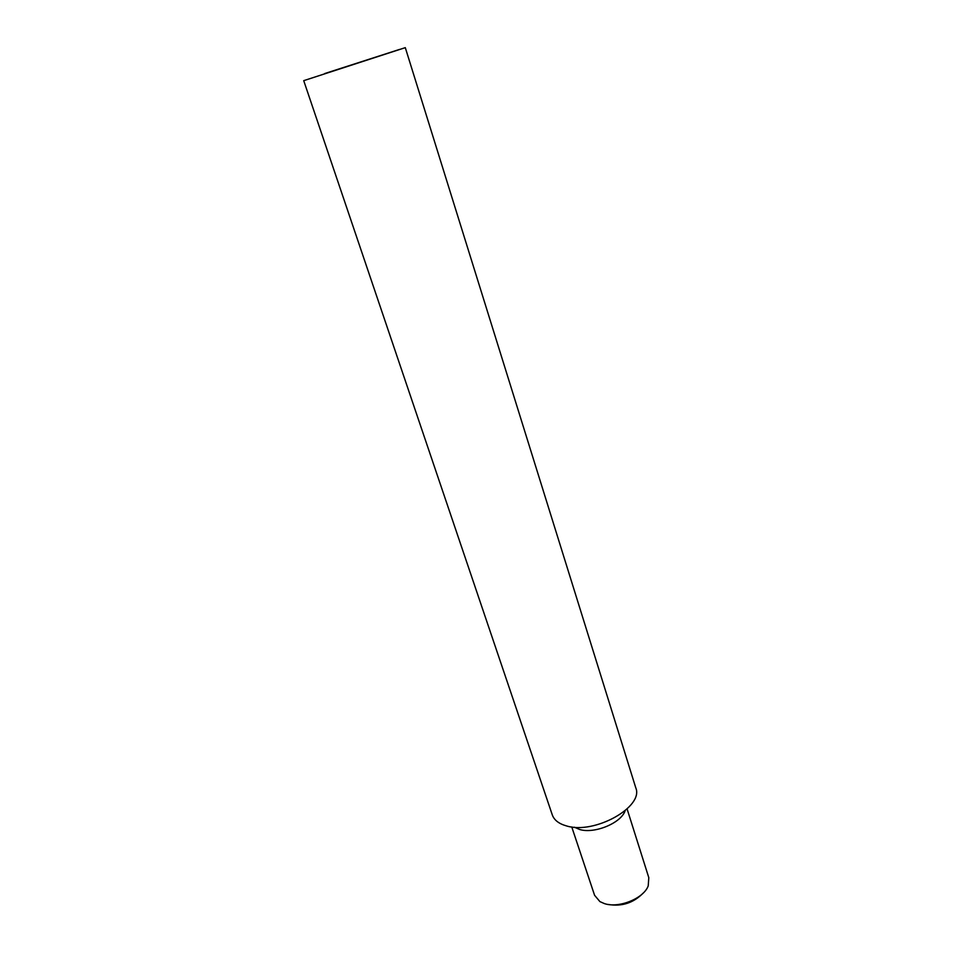 <?xml version="1.0" encoding="UTF-8"?>
<svg xmlns="http://www.w3.org/2000/svg" width="953" height="953" viewBox="0 0 953 953"><rect width="100%" height="100%" fill="white"/><g stroke="black" fill="none" stroke-linecap="round" stroke-linejoin="round"><path stroke-width="1.43" d="M643.239 893.021C633.531 902.967 621.821 906.779 608.109 904.433M571.752 826.942L594.577 895.284L599.902 901.598L604.297 903.551C618.616 908.638 643.704 898.512 648.219 885.897L648.802 877.665L627.098 808.954M625.132 810.717C621.225 822.999 594.565 834.078 579.71 829.503L574.385 827.216M405.299 47.65L635.77 787.786C644.145 806.881 594.327 834.804 566.451 825.906C558.875 823.773 554.158 820.104 552.299 814.91L303.721 80.66L405.299 47.65L303.721 80.66M324.723 73.548L399.545 49.425L324.723 73.548"/></g></svg>
